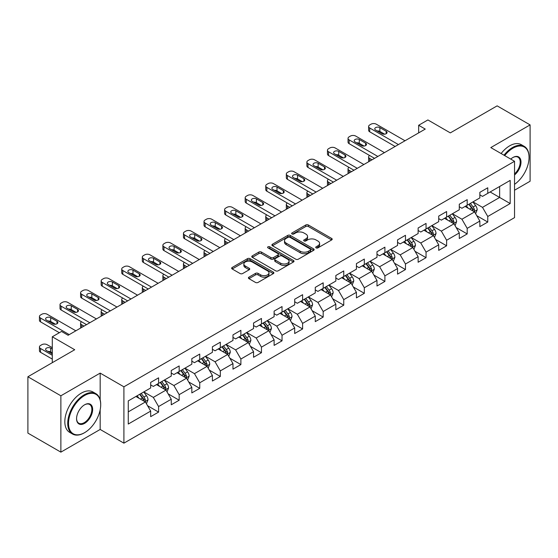 <?xml version="1.0" encoding="UTF-8"?>
<svg xmlns="http://www.w3.org/2000/svg" width="558" height="558" viewBox="0 0 558 558"><rect width="100%" height="100%" fill="white"/><g stroke="black" fill="none" stroke-linecap="round" stroke-linejoin="round"><path stroke-width="0.84" d="M316.093 247.878A1.283 0.739 0 0 0 317.907 247.878L331.661 239.94A1.827 1.06 0 0 0 332.198 239.194A1.827 1.06 0 0 0 331.661 238.447L308.358 224.993A1.827 1.06 0 0 0 305.77 224.993L292.015 232.93A1.283 0.739 0 0 0 291.646 233.453A1.283 0.739 0 0 0 292.015 233.976A1.283 0.739 0 0 0 293.829 233.976L295.607 232.951A5.859 3.383 0 0 1 303.894 232.951L305.84 234.074A5.859 3.383 0 0 1 307.556 236.466A5.859 3.383 0 0 1 305.84 238.859L304.054 239.884A1.283 0.739 0 0 0 303.685 240.407A1.283 0.739 0 0 0 304.054 240.93A1.283 0.739 0 0 0 305.868 240.93L307.646 239.905A5.859 3.383 0 0 1 315.933 239.905L317.879 241.021A5.859 3.383 0 0 1 319.594 243.414A5.859 3.383 0 0 1 317.879 245.806L316.093 246.831A1.283 0.739 0 0 0 315.723 247.354A1.283 0.739 0 0 0 316.093 247.878L316.093 246.831M248.945 277.159A1.827 1.06 0 0 0 248.408 277.905A1.827 1.06 0 0 0 248.945 278.651L255.48 282.425A1.827 1.06 0 0 0 258.068 282.425L273.343 273.608A1.827 1.06 0 0 0 273.88 272.862A1.827 1.06 0 0 0 273.343 272.116L250.047 258.661A1.827 1.06 0 0 0 247.452 258.661L232.177 267.477A1.827 1.06 0 0 0 231.647 268.231A1.827 1.06 0 0 0 232.177 268.977L240.079 273.532A1.827 1.06 0 0 0 242.667 273.532L249.203 269.758A1.827 1.06 0 0 0 249.74 269.012A1.827 1.06 0 0 0 249.203 268.265L245.29 266.006A4.896 2.825 0 0 1 243.853 264.004A4.896 2.825 0 0 1 246.873 261.395A4.896 2.825 0 0 1 252.209 262.009L267.554 270.86A4.896 2.825 0 0 1 268.984 272.862A4.896 2.825 0 0 1 265.964 275.471A4.896 2.825 0 0 1 260.628 274.857L258.068 273.385A1.827 1.06 0 0 0 255.48 273.385L248.945 277.159L248.945 278.651M514.539 190.222L530.1 181.238L530.1 124.894L497.129 105.86L450.313 132.888L427.895 119.942L418.66 125.271L425.252 129.079L68.125 335.267L61.526 331.459L52.299 336.788L52.299 362.679M100.168 399.856L100.168 373.107L60.871 395.796L27.9 376.762L74.716 349.733L52.299 336.788M100.168 373.107L123.911 386.813L514.539 161.29L514.539 217.634L123.911 443.157L123.911 386.813M530.1 124.894L490.803 147.584L514.539 161.29M295.74 259.184A1.827 1.06 0 0 0 298.328 259.184L313.603 250.368A1.827 1.06 0 0 0 314.14 249.621A1.827 1.06 0 0 0 313.603 248.868L290.3 235.42A1.827 1.06 0 0 0 287.712 235.42L272.437 244.237A1.827 1.06 0 0 0 271.899 244.983A1.827 1.06 0 0 0 272.437 245.729L295.74 259.184M268.482 248.157A1.283 0.739 0 0 1 269.786 248.338L269.786 246.817L293.473 260.495A1.827 1.06 0 0 1 294.01 261.242A1.827 1.06 0 0 1 293.473 261.988L278.198 270.804A1.827 1.06 0 0 1 275.61 270.804L252.307 257.357L252.307 255.857A1.827 1.06 0 0 0 251.777 256.603A1.827 1.06 0 0 0 252.307 257.357M252.307 255.857L258.849 252.083A1.827 1.06 0 0 1 261.437 252.083L270.888 257.538A1.827 1.06 0 0 0 273.476 257.538L277.814 255.034A1.827 1.06 0 0 0 278.344 254.288A1.827 1.06 0 0 0 277.814 253.541L267.973 247.864A1.283 0.739 0 0 1 267.596 247.34A1.283 0.739 0 0 1 268.391 246.657A1.283 0.739 0 0 1 269.786 246.817M60.871 395.796L60.871 452.14L27.9 433.106L27.9 376.762M147.584 405.736L158.591 412.097L158.591 406.538L171.257 399.228L171.257 404.787L179.167 400.219L179.167 394.659L191.826 387.35L191.826 392.909L199.743 388.34L199.743 382.781L212.403 375.471L212.403 381.03L220.312 376.462L220.312 370.903L232.972 363.593L232.972 369.152L240.889 364.583L240.889 359.024L253.548 351.714L253.548 357.273L261.458 352.705L261.458 347.146L274.118 339.836L274.118 345.395L282.034 340.826L282.034 335.267L294.694 327.958L294.694 333.517L302.603 328.948L302.603 323.389L315.27 316.079L315.27 321.638L323.18 317.07L323.18 311.51L335.839 304.201L335.839 309.76L343.756 305.191L343.756 299.632L356.416 292.322L356.416 297.881L364.325 293.313L364.325 287.754L376.985 280.444L376.985 286.003L384.901 281.434L384.901 275.875L397.561 268.572L397.561 274.124L405.471 269.556L405.471 264.004L418.13 256.694L418.13 262.246L426.047 257.684L426.047 252.125L438.707 244.816L438.707 250.375L446.623 245.806L446.623 240.247L459.283 232.937L459.283 238.496L467.192 233.928L467.192 228.368L479.852 221.059L479.852 226.618L487.769 222.049L487.769 216.49L510.186 203.544L510.186 180.401L499.633 186.491L499.633 197.455L510.186 203.544M158.591 412.097L150.681 416.659L150.681 411.106L128.263 424.045L128.263 400.902L150.681 387.956L150.681 382.397L158.591 377.829L158.591 383.388L171.257 376.078L171.257 370.519L179.167 365.95L179.167 371.509L191.826 364.2L191.826 358.641L199.743 354.072L199.743 359.631L212.403 352.321L212.403 346.762L220.312 342.194L220.312 347.753L232.972 340.443L232.972 334.884L240.889 330.315L240.889 335.874L253.548 328.564L253.548 323.012L261.458 318.444L261.458 323.996L274.118 316.686L274.118 311.134L282.034 306.565L282.034 312.124L294.694 304.814L294.694 299.255L302.603 294.687L302.603 300.246L315.27 292.936L315.27 287.377L323.18 282.808L323.18 288.367L335.839 281.058L335.839 275.499L343.756 270.93L343.756 276.489L356.416 269.179L356.416 263.62L364.325 259.051L364.325 264.611L376.985 257.301L376.985 251.742L384.901 247.173L384.901 252.732L397.561 245.422L397.561 239.863L405.471 235.295L405.471 240.854L418.13 233.544L418.13 227.985L426.047 223.416L426.047 228.975L438.707 221.666L438.707 216.106L446.623 211.538L446.623 217.097L459.283 209.787L459.283 204.228L467.192 199.659L467.192 205.218L479.852 197.909L479.852 192.35L487.769 187.781L487.769 193.34L510.186 180.401M156.484 384.608L165.977 390.091L153.317 397.401L143.825 391.918M150.681 384.908L153.317 386.436L158.591 383.388M153.317 397.401L158.591 406.538M165.977 390.091L171.257 399.228M177.053 372.73L186.553 378.212L173.894 385.522L164.394 380.04M171.257 373.03L173.894 374.558L179.167 371.509M173.894 385.522L179.167 394.659M186.553 378.212L191.826 387.35M197.63 360.852L207.123 366.334L194.463 373.644L184.97 368.161M191.826 361.159L194.463 362.679L199.743 359.631M194.463 373.644L199.743 382.781M207.123 366.334L212.403 375.471M218.206 348.973L227.699 354.456L215.039 361.765L205.539 356.283M212.403 349.28L215.039 350.801L220.312 347.753M215.039 361.765L220.312 370.903M227.699 354.456L232.972 363.593M238.775 337.095L248.275 342.577L235.609 349.887L226.116 344.405M232.972 337.402L235.609 338.922L240.889 335.874M235.609 349.887L240.889 359.024M248.275 342.577L253.548 351.714M259.351 325.216L268.844 330.699L256.185 338.009L246.692 332.526M253.548 325.523L256.185 327.044L261.458 323.996M256.185 338.009L261.458 347.146M268.844 330.699L274.118 339.836M279.921 313.338L289.421 318.82L276.761 326.13L267.261 320.648M274.118 313.645L276.761 315.165L282.034 312.124M276.761 326.13L282.034 335.267M289.421 318.82L294.694 327.958M300.497 301.459L309.99 306.942L297.33 314.252L287.837 308.769M294.694 301.766L297.33 303.287L302.603 300.246M297.33 314.252L302.603 323.389M309.99 306.942L315.27 316.079M321.066 289.581L330.566 295.063L317.907 302.373L308.407 296.891M315.27 289.888L317.907 291.409L323.18 288.367M317.907 302.373L323.18 311.51M330.566 295.063L335.839 304.201M341.642 277.703L351.135 283.185L338.476 290.495L328.983 285.012M335.839 278.01L338.476 279.53L343.756 276.489M338.476 290.495L343.756 299.632M351.135 283.185L356.416 292.322M362.219 265.824L371.712 271.307L359.052 278.616L349.559 273.134M356.416 266.131L359.052 267.652L364.325 264.611M359.052 278.616L364.325 287.754M371.712 271.307L376.985 280.444M382.788 253.953L392.288 259.435L379.621 266.745L370.128 261.263M376.985 254.253L379.621 255.78L384.901 252.732M379.621 266.745L384.901 275.875M392.288 259.435L397.561 268.572M403.364 242.074L412.857 247.557L400.198 254.866L390.705 249.384M397.561 242.374L400.198 243.902L405.471 240.854M400.198 254.866L405.471 264.004M412.857 247.557L418.13 256.694M423.934 230.196L433.433 235.678L420.774 242.988L411.274 237.506M418.13 230.496L420.774 232.023L426.047 228.975M420.774 242.988L426.047 252.125M433.433 235.678L438.707 244.816M444.51 218.317L454.003 223.8L441.343 231.11L431.85 225.627M438.707 218.617L441.343 220.145L446.623 217.097M441.343 231.11L446.623 240.247M454.003 223.8L459.283 232.937M465.086 206.439L474.579 211.921L461.919 219.231L452.419 213.749M459.283 206.746L461.919 208.267L467.192 205.218M461.919 219.231L467.192 228.368M474.579 211.921L479.852 221.059M490.14 191.973L499.633 197.455L482.489 207.353L472.996 201.87M479.852 194.868L482.489 196.388L487.769 193.34M482.489 207.353L487.769 216.49M60.871 452.14L100.168 429.451L123.911 443.157M418.66 125.271L418.66 132.888M128.263 411.867L145.408 401.969L135.908 396.487M145.408 401.969L150.681 411.106M476.755 215.688L487.769 222.049M456.179 227.566L467.192 233.928M435.61 239.445L446.623 245.806M415.033 251.323L426.047 257.684M394.464 263.202L405.471 269.556M373.888 275.08L384.901 281.434M353.312 286.958L364.325 293.313M332.742 298.837L343.756 305.191M312.166 310.715L323.18 317.07M291.597 322.594L302.603 328.948M271.021 334.465L282.034 340.826M250.451 346.344L261.458 352.705M229.875 358.222L240.889 364.583M209.299 370.1L220.312 376.462M188.73 381.979L199.743 388.34M168.153 393.857L179.167 400.219M100.168 429.451L100.168 409.809M316.609 248.059L317.879 247.327A5.859 3.383 0 0 0 319.594 244.941L319.594 243.414M307.556 236.466L307.556 237.987A5.859 3.383 0 0 1 305.84 240.379L304.57 241.112M331.64 239.954L308.358 226.513A1.827 1.06 0 0 0 305.77 226.513L292.531 234.158M313.603 248.868L313.603 250.368L290.3 236.941A1.827 1.06 0 0 0 287.712 236.941L272.464 245.743M310.367 250.144A1.283 0.739 0 0 0 310.743 249.621A1.283 0.739 0 0 0 310.367 249.098L289.916 237.29A1.283 0.739 0 0 0 288.102 237.29L286.226 238.371A5.859 3.383 0 0 0 284.51 240.763A5.859 3.383 0 0 0 286.226 243.155L300.204 251.226A5.859 3.383 0 0 0 308.49 251.226L310.367 250.144L310.367 251.665A1.283 0.739 0 0 0 310.743 251.142L310.743 249.621M284.51 240.763L284.51 242.284A5.859 3.383 0 0 0 286.226 244.676L286.226 243.155M310.367 251.665L308.49 252.746A5.859 3.383 0 0 1 300.204 252.746L286.226 244.676M252.335 257.371L258.849 253.604L258.849 252.083M278.344 254.288L278.344 255.815A1.827 1.06 0 0 1 277.814 256.561L273.476 259.065A1.827 1.06 0 0 1 270.888 259.065L261.437 253.604A1.827 1.06 0 0 0 258.849 253.604M269.786 248.338L293.452 262.002M280.688 263.202A4.896 2.825 0 0 0 286.031 263.815A4.896 2.825 0 0 0 289.051 261.2A4.896 2.825 0 0 0 287.614 259.205L282.215 256.08A1.827 1.06 0 0 0 279.621 256.08L275.289 258.584A1.827 1.06 0 0 0 274.752 259.331A1.827 1.06 0 0 0 275.289 260.084L280.688 263.202L280.688 264.722A4.896 2.825 0 0 0 286.031 265.336A4.896 2.825 0 0 0 289.051 262.727L289.051 261.2M274.752 259.331L274.752 260.858A1.827 1.06 0 0 0 275.289 261.604L275.289 260.084M280.688 264.722L275.289 261.604M268.984 272.862L268.984 274.383A4.896 2.825 0 0 1 265.964 276.998A4.896 2.825 0 0 1 260.628 276.384L258.068 274.906A1.827 1.06 0 0 0 255.48 274.906L248.966 278.665M243.853 264.004L243.853 265.524A4.896 2.825 0 0 0 245.29 267.526L245.29 266.006M249.175 269.772L245.29 267.526M273.322 273.622L250.047 260.181A1.827 1.06 0 0 0 247.452 260.181L232.205 268.991M475.618 213.728L477.188 209.773A4.945 2.853 -120 0 0 475.611 205.567L472.891 201.933M468.148 208.204L466.293 205.735M372.04 159.804L369.71 158.458L369.71 161.15M368.929 161.604A3.732 2.155 180 0 1 368.615 160.739L368.615 156.931A3.732 2.155 0 0 0 369.71 158.458M473.812 211.482L474.523 209.982A4.945 2.853 -120 0 0 473.107 207.011L470.387 203.377M469.145 204.095L472.166 208.12A2.518 1.451 60 0 1 472.626 208.887L474.523 209.982M468.804 204.291L471.524 207.925A4.945 2.853 60 0 1 472.94 210.896M369.577 155.487A3.732 2.155 0 0 0 368.615 156.931M398.419 144.571L369.71 127.998A3.732 2.155 -0 0 1 368.615 126.478A3.732 2.155 -0 0 1 369.71 124.95L371.028 124.19A3.732 2.155 -0 0 1 376.301 124.19L405.01 140.769M368.615 126.478L368.615 130.279A3.732 2.155 180 0 0 369.71 131.807L395.12 146.475M375.639 130.056A2.985 1.723 180 0 1 374.767 128.835A2.985 1.723 180 0 1 376.608 127.245A2.985 1.723 180 0 1 379.865 127.615L386.192 131.269A2.985 1.723 180 0 1 387.064 132.49A2.985 1.723 180 0 1 385.222 134.08A2.985 1.723 180 0 1 381.972 133.711L375.639 130.056M377.194 130.949A2.985 1.723 180 0 1 379.865 131.423L384.636 134.185M514.539 184.342A22.752 13.134 120 0 0 529.047 157.482A22.752 13.134 120 0 0 512.955 148.191A22.752 13.134 120 0 0 504.69 155.598M504.007 155.208A23.31 13.462 -60 0 1 512.558 147.507A23.31 13.462 -60 0 1 524.213 146.349A23.31 13.462 -60 0 1 529.047 157.021A23.31 13.462 -60 0 1 529.047 157.251M510.758 159.107A11.376 6.57 -60 0 1 512.955 157.482L512.955 157.482A11.376 6.57 -60 0 1 520.963 161.227A11.376 6.57 -60 0 1 514.539 174.961M501.105 153.534A23.31 13.462 -60 0 1 509.656 145.833A23.31 13.462 -60 0 1 521.318 144.675L524.213 146.349M514.539 173.929A10.818 6.243 120 0 0 519.951 164.561A10.818 6.243 120 0 0 517.97 157.175A10.818 6.243 120 0 0 512.753 157.6M84.216 432.882L84.607 432.652A22.752 13.134 120 0 0 100.698 404.787A22.752 13.134 120 0 0 84.607 395.496A22.752 13.134 120 0 0 68.522 423.362A22.752 13.134 120 0 0 84.607 432.652L84.216 432.882A23.31 13.462 -60 0 1 72.554 434.033A23.31 13.462 -60 0 1 68.983 415.354A23.31 13.462 -60 0 1 84.216 394.806A23.31 13.462 -60 0 1 95.871 393.655A23.31 13.462 -60 0 1 100.698 404.327A23.31 13.462 -60 0 1 100.698 404.557M84.607 423.362A11.376 6.57 -60 0 1 76.565 418.716A11.376 6.57 -60 0 1 84.607 404.787L84.607 404.787A11.376 6.57 -60 0 1 92.656 409.426A11.376 6.57 -60 0 1 84.607 423.362M76.565 418.486A10.818 6.243 120 0 0 78.804 423.215A10.818 6.243 120 0 0 84.216 422.678A10.818 6.243 120 0 0 91.282 413.143A10.818 6.243 120 0 0 89.622 404.473A10.818 6.243 120 0 0 84.411 404.906M72.554 434.033L69.652 432.359A23.31 13.462 -60 0 1 66.081 413.68A23.31 13.462 -60 0 1 81.315 393.132A23.31 13.462 -60 0 1 92.97 391.981L95.871 393.655M455.049 225.606L456.618 221.652A4.945 2.853 -120 0 0 455.042 217.446L452.315 213.812M447.572 220.082L445.723 217.613M351.47 171.683L349.134 170.329L349.134 173.029M348.352 173.475A3.732 2.155 180 0 1 348.039 172.617L348.039 168.809A3.732 2.155 0 0 0 349.134 170.329M453.242 223.353L453.947 221.861A4.945 2.853 -120 0 0 452.531 218.889L449.811 215.255M448.569 215.967L451.589 219.998A2.518 1.451 60 0 1 452.05 220.766L453.947 221.861M448.227 216.169L450.948 219.803A4.945 2.853 60 0 1 452.364 222.775M349.008 167.365A3.732 2.155 0 0 0 348.039 168.809M434.473 237.478L436.042 233.53A4.945 2.853 -120 0 0 434.466 229.317L431.746 225.69M426.996 231.961L425.147 229.491M330.894 183.561L328.557 182.208L328.557 184.907M327.776 185.354A3.732 2.155 180 0 1 327.469 184.496L327.469 180.687A3.732 2.155 0 0 0 328.557 182.208M432.666 235.232L433.378 233.739A4.945 2.853 -120 0 0 431.962 230.768L429.235 227.134M428 227.845L431.02 231.877A2.518 1.451 60 0 1 431.474 232.644L433.378 233.739M427.658 228.048L430.378 231.682A4.945 2.853 60 0 1 431.794 234.653M328.432 179.244A3.732 2.155 0 0 0 327.469 180.687M377.843 156.449L349.134 139.877A3.732 2.155 -0 0 1 348.039 138.356A3.732 2.155 -0 0 1 349.134 136.829L350.452 136.068A3.732 2.155 -0 0 1 355.725 136.068L384.441 152.648M348.039 138.356L348.039 142.157A3.732 2.155 180 0 0 349.134 143.685L374.551 158.353M355.069 141.934A2.985 1.723 180 0 1 354.197 140.714A2.985 1.723 180 0 1 356.039 139.123A2.985 1.723 180 0 1 359.289 139.493L365.616 143.148A2.985 1.723 180 0 1 366.494 144.369A2.985 1.723 180 0 1 364.653 145.959A2.985 1.723 180 0 1 361.396 145.589L355.069 141.934M356.618 142.827A2.985 1.723 180 0 1 359.289 143.301L364.067 146.063M357.273 168.328L328.557 151.755A3.732 2.155 -0 0 1 327.469 150.235A3.732 2.155 -0 0 1 328.557 148.707L329.883 147.947A3.732 2.155 -0 0 1 335.156 147.947L363.865 164.519M327.469 150.235L327.469 154.036A3.732 2.155 180 0 0 328.557 155.563L353.974 170.232M334.493 153.813A2.985 1.723 180 0 1 333.621 152.592A2.985 1.723 180 0 1 335.463 151.002A2.985 1.723 180 0 1 338.713 151.371L345.046 155.026A2.985 1.723 180 0 1 345.918 156.247A2.985 1.723 180 0 1 344.077 157.837A2.985 1.723 180 0 1 340.826 157.468L334.493 153.813M336.049 154.706A2.985 1.723 180 0 1 338.713 155.18L343.491 157.942M413.903 249.356L415.466 245.408A4.945 2.853 -120 0 0 413.89 241.196L411.169 237.562M406.426 243.839L404.578 241.37M310.318 195.433L307.988 194.086L307.988 196.786M307.207 197.232A3.732 2.155 180 0 1 306.893 196.374L306.893 192.566A3.732 2.155 0 0 0 307.988 194.086M412.097 247.11L412.801 245.618A4.945 2.853 -120 0 0 411.385 242.646L408.665 239.012M407.424 239.724L410.444 243.755A2.518 1.451 60 0 1 410.904 244.523L412.801 245.618M407.082 239.926L409.802 243.56A4.945 2.853 60 0 1 411.218 246.531M307.856 191.122A3.732 2.155 0 0 0 306.893 192.566M393.327 261.235L394.897 257.287A4.945 2.853 -120 0 0 393.32 253.074L390.6 249.44M385.85 255.717L384.002 253.248M289.748 207.311L287.412 205.965L287.412 208.664M286.631 209.111A3.732 2.155 180 0 1 286.324 208.253L286.324 204.444A3.732 2.155 0 0 0 287.412 205.965M391.521 258.989L392.225 257.496A4.945 2.853 -120 0 0 390.816 254.525L388.089 250.891M386.854 251.602L389.875 255.634A2.518 1.451 60 0 1 390.328 256.401L392.225 257.496M386.506 251.804L389.233 255.438A4.945 2.853 60 0 1 390.642 258.41M287.286 203A3.732 2.155 0 0 0 286.324 204.444M372.751 273.113L374.32 269.165A4.945 2.853 -120 0 0 372.744 264.952L370.024 261.318M365.281 267.596L363.432 265.127M269.172 219.189L266.843 217.843L266.843 220.536M266.061 220.989A3.732 2.155 180 0 1 265.748 220.131L265.748 216.323A3.732 2.155 0 0 0 266.843 217.843M370.944 270.867L371.656 269.375A4.945 2.853 -120 0 0 370.24 266.403L367.52 262.769M366.278 263.481L369.298 267.512A2.518 1.451 60 0 1 369.759 268.279L371.656 269.375M365.936 263.683L368.657 267.317A4.945 2.853 60 0 1 370.073 270.288M266.71 214.879A3.732 2.155 0 0 0 265.748 216.323M336.697 180.206L307.988 163.633A3.732 2.155 -0 0 1 306.893 162.106A3.732 2.155 -0 0 1 307.988 160.585L309.306 159.825A3.732 2.155 -0 0 1 314.579 159.825L343.289 176.398M306.893 162.106L306.893 165.914A3.732 2.155 180 0 0 307.988 167.442L333.398 182.11M313.924 165.691A2.985 1.723 180 0 1 313.045 164.471A2.985 1.723 180 0 1 314.893 162.88A2.985 1.723 180 0 1 318.144 163.25L324.47 166.905A2.985 1.723 180 0 1 325.349 168.125A2.985 1.723 180 0 1 323.507 169.716A2.985 1.723 180 0 1 320.25 169.339L313.924 165.691M315.472 166.584A2.985 1.723 180 0 1 318.144 167.058L322.922 169.813M316.121 192.085L287.412 175.512A3.732 2.155 -0 0 1 286.324 173.984A3.732 2.155 -0 0 1 287.412 172.464L288.73 171.704A3.732 2.155 -0 0 1 294.01 171.704L322.719 188.276M286.324 173.984L286.324 177.793A3.732 2.155 180 0 0 287.412 179.32L312.829 193.989M293.348 177.563A2.985 1.723 180 0 1 292.476 176.349A2.985 1.723 180 0 1 294.317 174.759A2.985 1.723 180 0 1 297.567 175.128L303.901 178.783A2.985 1.723 180 0 1 304.773 180.004A2.985 1.723 180 0 1 302.931 181.594A2.985 1.723 180 0 1 299.681 181.217L293.348 177.563M294.903 178.462A2.985 1.723 180 0 1 297.567 178.937L302.345 181.692M295.552 203.963L266.843 187.39A3.732 2.155 -0 0 1 265.748 185.863A3.732 2.155 -0 0 1 266.843 184.342L268.161 183.582A3.732 2.155 -0 0 1 273.434 183.582L302.143 200.155M265.748 185.863L265.748 189.671A3.732 2.155 180 0 0 266.843 191.192L292.252 205.867M272.778 189.441A2.985 1.723 180 0 1 271.899 188.227A2.985 1.723 180 0 1 273.741 186.63A2.985 1.723 180 0 1 276.998 187.007L283.325 190.662A2.985 1.723 180 0 1 284.196 191.882A2.985 1.723 180 0 1 282.355 193.473A2.985 1.723 180 0 1 279.105 193.096L272.778 189.441M274.327 190.341A2.985 1.723 180 0 1 276.998 190.815L281.776 193.57M352.182 284.992L353.751 281.044A4.945 2.853 -120 0 0 352.175 276.831L349.447 273.197M344.704 279.474L342.856 277.005M248.603 231.068L246.266 229.722L246.266 232.414M245.485 232.867A3.732 2.155 180 0 1 245.178 232.009L245.178 228.201A3.732 2.155 0 0 0 246.266 229.722M350.375 282.746L351.08 281.253A4.945 2.853 -120 0 0 349.664 278.282L346.943 274.648M345.709 275.359L348.729 279.391A2.518 1.451 60 0 1 349.182 280.158L351.08 281.253M345.36 275.561L348.08 279.195A4.945 2.853 60 0 1 349.496 282.167M246.141 226.757A3.732 2.155 0 0 0 245.178 228.201M274.975 215.841L246.266 199.269A3.732 2.155 -0 0 1 245.178 197.741A3.732 2.155 -0 0 1 246.266 196.221L247.585 195.46A3.732 2.155 -0 0 1 252.865 195.46L281.574 212.033M245.178 197.741L245.178 201.55A3.732 2.155 180 0 0 246.266 203.07L271.683 217.746M252.202 201.319A2.985 1.723 180 0 1 251.33 200.106A2.985 1.723 180 0 1 253.172 198.509A2.985 1.723 180 0 1 256.422 198.885L262.755 202.54A2.985 1.723 180 0 1 263.627 203.761A2.985 1.723 180 0 1 261.786 205.351A2.985 1.723 180 0 1 258.535 204.974L252.202 201.319M253.757 202.219A2.985 1.723 180 0 1 256.422 202.694L261.2 205.449M331.605 296.87L333.175 292.915A4.945 2.853 -120 0 0 331.598 288.709L328.878 285.075M324.128 291.353L322.28 288.884M228.027 242.946L225.697 241.6L225.697 244.292M224.916 244.746A3.732 2.155 180 0 1 224.602 243.881L224.602 240.079A3.732 2.155 0 0 0 225.697 241.6M329.799 294.624L330.51 293.131A4.945 2.853 -120 0 0 329.094 290.153L326.374 286.526M325.133 287.237L328.153 291.269A2.518 1.451 60 0 1 328.613 292.036L330.51 293.131M324.791 287.44L327.511 291.067A4.945 2.853 60 0 1 328.927 294.045M225.565 238.636A3.732 2.155 0 0 0 224.602 240.079M254.406 227.72L225.697 211.14A3.732 2.155 -0 0 1 224.602 209.62A3.732 2.155 -0 0 1 225.697 208.099L227.015 207.339A3.732 2.155 -0 0 1 232.288 207.339L260.998 223.911M224.602 209.62L224.602 213.428A3.732 2.155 180 0 0 225.697 214.949L251.107 229.624M231.626 213.198A2.985 1.723 180 0 1 230.754 211.984A2.985 1.723 180 0 1 232.595 210.387A2.985 1.723 180 0 1 235.846 210.764L242.179 214.418A2.985 1.723 180 0 1 243.051 215.639A2.985 1.723 180 0 1 241.209 217.229A2.985 1.723 180 0 1 237.959 216.853L231.626 213.198M233.181 214.098A2.985 1.723 180 0 1 235.846 214.572L240.624 217.327M311.036 308.748L312.606 304.794A4.945 2.853 -120 0 0 311.022 300.588L308.302 296.954M303.559 303.231L301.711 300.762M207.457 254.825L205.121 253.478L205.121 256.171M204.34 256.624A3.732 2.155 180 0 1 204.026 255.759L204.026 251.958A3.732 2.155 0 0 0 205.121 253.478M309.23 306.502L309.934 305.01A4.945 2.853 -120 0 0 308.518 302.031L305.798 298.397M304.556 299.116L307.577 303.147A2.518 1.451 60 0 1 308.037 303.915L309.934 305.01M304.215 299.311L306.935 302.945A4.945 2.853 60 0 1 308.351 305.924M204.995 250.507A3.732 2.155 0 0 0 204.026 251.958M233.83 239.598L205.121 223.019A3.732 2.155 -0 0 1 204.026 221.498A3.732 2.155 -0 0 1 205.121 219.978L206.439 219.217A3.732 2.155 -0 0 1 211.712 219.217L240.428 235.79M204.026 221.498L204.026 225.306A3.732 2.155 180 0 0 205.121 226.827L230.531 241.502M211.057 225.076A2.985 1.723 180 0 1 210.185 223.856A2.985 1.723 180 0 1 212.026 222.265A2.985 1.723 180 0 1 215.276 222.642L221.603 226.297A2.985 1.723 180 0 1 222.482 227.511A2.985 1.723 180 0 1 220.64 229.108A2.985 1.723 180 0 1 217.383 228.731L211.057 225.076M212.605 225.976A2.985 1.723 180 0 1 215.276 226.45L220.054 229.205M290.46 320.627L292.029 316.672A4.945 2.853 -120 0 0 290.453 312.466L287.733 308.832M282.983 315.11L281.134 312.64M186.881 266.703L184.545 265.357L184.545 268.049M183.763 268.503A3.732 2.155 180 0 1 183.456 267.638L183.456 263.836A3.732 2.155 0 0 0 184.545 265.357M288.653 318.381L289.358 316.888A4.945 2.853 -120 0 0 287.949 313.91L285.222 310.276M283.987 310.994L287.007 315.026A2.518 1.451 60 0 1 287.461 315.786L289.358 316.888M283.638 311.19L286.366 314.824A4.945 2.853 60 0 1 287.782 317.802M184.419 262.386A3.732 2.155 0 0 0 183.456 263.836M213.261 251.477L184.545 234.897A3.732 2.155 -0 0 1 183.456 233.377A3.732 2.155 -0 0 1 184.545 231.856L185.863 231.096A3.732 2.155 -0 0 1 191.143 231.096L219.852 247.668M183.456 233.377L183.456 237.185A3.732 2.155 180 0 0 184.545 238.705L209.961 253.381M190.48 236.955A2.985 1.723 180 0 1 189.608 235.734A2.985 1.723 180 0 1 191.45 234.144A2.985 1.723 180 0 1 194.7 234.52L201.033 238.175A2.985 1.723 180 0 1 201.905 239.389A2.985 1.723 180 0 1 200.064 240.986A2.985 1.723 180 0 1 196.814 240.61L190.48 236.955M192.036 237.854A2.985 1.723 180 0 1 194.7 238.329L199.478 241.084M269.884 332.505L271.453 328.55A4.945 2.853 -120 0 0 269.877 324.344L267.156 320.711M262.413 326.988L260.565 324.519M166.305 278.582L163.975 277.235L163.975 279.928M163.194 280.381A3.732 2.155 180 0 1 162.88 279.516L162.88 275.708A3.732 2.155 0 0 0 163.975 277.235M268.077 330.259L268.789 328.76A4.945 2.853 -120 0 0 267.373 325.788L264.652 322.154M263.411 322.873L266.431 326.904A2.518 1.451 60 0 1 266.891 327.665L268.789 328.76M263.069 323.068L265.789 326.702A4.945 2.853 60 0 1 267.205 329.673M163.843 274.264A3.732 2.155 0 0 0 162.88 275.708M192.684 263.355L163.975 246.776A3.732 2.155 -0 0 1 162.88 245.255A3.732 2.155 -0 0 1 163.975 243.734L165.294 242.967A3.732 2.155 -0 0 1 170.567 242.967L199.276 259.547M162.88 245.255L162.88 249.063A3.732 2.155 180 0 0 163.975 250.584L189.385 265.259M169.911 248.833A2.985 1.723 180 0 1 169.032 247.613A2.985 1.723 180 0 1 170.874 246.022A2.985 1.723 180 0 1 174.131 246.399L180.457 250.054A2.985 1.723 180 0 1 181.336 251.267A2.985 1.723 180 0 1 179.488 252.858A2.985 1.723 180 0 1 176.237 252.488L169.911 248.833M171.459 249.726A2.985 1.723 180 0 1 174.131 250.2L178.909 252.962M249.314 344.384L250.884 340.429A4.945 2.853 -120 0 0 249.307 336.223L246.58 332.589M241.837 338.859L239.989 336.397M145.736 290.46L143.399 289.114L143.399 291.806M142.618 292.259A3.732 2.155 180 0 1 142.311 291.395L142.311 287.586A3.732 2.155 0 0 0 143.399 289.114M247.508 342.138L248.212 340.638A4.945 2.853 -120 0 0 246.796 337.667L244.076 334.033M242.842 334.751L245.862 338.783A2.518 1.451 60 0 1 246.315 339.543L248.212 340.638M242.493 334.946L245.22 338.58A4.945 2.853 60 0 1 246.629 341.552M143.273 286.142A3.732 2.155 0 0 0 142.311 287.586M172.108 275.233L143.399 258.654A3.732 2.155 -0 0 1 142.311 257.133A3.732 2.155 -0 0 1 143.399 255.613L144.717 254.846A3.732 2.155 -0 0 1 149.997 254.846L178.706 271.425M142.311 257.133L142.311 260.942A3.732 2.155 180 0 0 143.399 262.462L168.816 277.138M149.335 260.712A2.985 1.723 180 0 1 148.463 259.491A2.985 1.723 180 0 1 150.304 257.901A2.985 1.723 180 0 1 153.555 258.277L159.888 261.932A2.985 1.723 180 0 1 160.76 263.146A2.985 1.723 180 0 1 158.918 264.736A2.985 1.723 180 0 1 155.668 264.366L149.335 260.712M150.89 261.604A2.985 1.723 180 0 1 153.555 262.079L158.333 264.841M228.738 356.262L230.308 352.307A4.945 2.853 -120 0 0 228.731 348.101L226.011 344.467M221.268 350.738L219.413 348.276M125.159 302.338L122.83 300.992L122.83 303.685M122.049 304.138A3.732 2.155 180 0 1 121.735 303.273L121.735 299.465A3.732 2.155 0 0 0 122.83 300.992M226.932 354.016L227.643 352.517A4.945 2.853 -120 0 0 226.227 349.545L223.507 345.911M222.265 346.63L225.286 350.661A2.518 1.451 60 0 1 225.746 351.421L227.643 352.517M221.924 346.825L224.644 350.459A4.945 2.853 60 0 1 226.06 353.43M122.697 298.021A3.732 2.155 0 0 0 121.735 299.465M151.539 287.112L122.83 270.532A3.732 2.155 -0 0 1 121.735 269.012A3.732 2.155 -0 0 1 122.83 267.484L124.148 266.724A3.732 2.155 -0 0 1 129.421 266.724L158.13 283.304M121.735 269.012L121.735 272.82A3.732 2.155 180 0 0 122.83 274.341L148.24 289.009M128.765 272.59A2.985 1.723 180 0 1 127.887 271.369A2.985 1.723 180 0 1 129.728 269.779A2.985 1.723 180 0 1 132.985 270.156L139.312 273.804A2.985 1.723 180 0 1 140.184 275.024A2.985 1.723 180 0 1 138.342 276.615A2.985 1.723 180 0 1 135.092 276.245L128.765 272.59M130.314 273.483A2.985 1.723 180 0 1 132.985 273.957L137.763 276.719M208.169 368.14L209.738 364.186A4.945 2.853 -120 0 0 208.162 359.98L205.435 356.346M200.692 362.616L198.843 360.147M104.59 314.217L102.254 312.871L102.254 315.563M101.472 316.016A3.732 2.155 180 0 1 101.158 315.151L101.158 311.343A3.732 2.155 0 0 0 102.254 312.871M206.362 365.895L207.067 364.395A4.945 2.853 -120 0 0 205.651 361.424L202.931 357.79M201.696 358.508L204.709 362.533A2.518 1.451 60 0 1 205.17 363.3L207.067 364.395M201.347 358.703L204.068 362.337A4.945 2.853 60 0 1 205.484 365.309M102.128 309.899A3.732 2.155 0 0 0 101.158 311.343M130.963 298.983L102.254 282.411A3.732 2.155 -0 0 1 101.158 280.89A3.732 2.155 -0 0 1 102.254 279.363L103.572 278.602A3.732 2.155 -0 0 1 108.845 278.602L137.561 295.182M101.158 280.89L101.158 284.699A3.732 2.155 180 0 0 102.254 286.219L127.67 300.888M108.189 284.468A2.985 1.723 180 0 1 107.317 283.248A2.985 1.723 180 0 1 109.159 281.657A2.985 1.723 180 0 1 112.409 282.027L118.742 285.682A2.985 1.723 180 0 1 119.614 286.903A2.985 1.723 180 0 1 117.773 288.493A2.985 1.723 180 0 1 114.516 288.123L108.189 284.468M109.745 285.361A2.985 1.723 180 0 1 112.409 285.836L117.187 288.598M187.593 380.019L189.162 376.064A4.945 2.853 -120 0 0 187.586 371.858L184.865 368.224M180.115 374.495L178.267 372.026M84.014 326.095L81.684 324.742L81.684 327.441M80.903 327.888A3.732 2.155 180 0 1 80.589 327.03L80.589 323.221A3.732 2.155 0 0 0 81.684 324.742M185.786 377.766L186.498 376.273A4.945 2.853 -120 0 0 185.082 373.302L182.354 369.668M181.12 370.379L184.14 374.411A2.518 1.451 60 0 1 184.593 375.178L186.498 376.273M180.778 370.582L183.498 374.216A4.945 2.853 60 0 1 184.914 377.187M81.552 321.778A3.732 2.155 0 0 0 80.589 323.221M110.393 310.862L81.684 294.289A3.732 2.155 -0 0 1 80.589 292.769A3.732 2.155 -0 0 1 81.684 291.241L83.002 290.481A3.732 2.155 -0 0 1 88.276 290.481L116.985 307.06M80.589 292.769L80.589 296.57A3.732 2.155 180 0 0 81.684 298.098L107.094 312.766M87.613 296.347A2.985 1.723 180 0 1 86.741 295.126A2.985 1.723 180 0 1 88.582 293.536A2.985 1.723 180 0 1 91.833 293.906L98.166 297.56A2.985 1.723 180 0 1 99.038 298.781A2.985 1.723 180 0 1 97.197 300.371A2.985 1.723 180 0 1 93.946 300.002L87.613 296.347M89.168 297.24A2.985 1.723 180 0 1 91.833 297.714L96.611 300.476M167.023 391.89L168.586 387.943A4.945 2.853 -120 0 0 167.009 383.73L164.289 380.103M159.546 386.373L157.698 383.904M165.217 389.644L165.921 388.152A4.945 2.853 -120 0 0 164.505 385.18L161.785 381.546M160.544 382.258L163.564 386.289A2.518 1.451 60 0 1 164.024 387.057L165.921 388.152M160.202 382.46L162.922 386.094A4.945 2.853 60 0 1 164.338 389.065M89.817 322.74L61.108 306.168A3.732 2.155 -0 0 1 60.013 304.647A3.732 2.155 -0 0 1 61.108 303.12L62.426 302.359A3.732 2.155 -0 0 1 67.699 302.359L96.408 318.932M60.013 304.647L60.013 308.448A3.732 2.155 180 0 0 61.108 309.976L86.518 324.644M67.044 308.225A2.985 1.723 180 0 1 66.165 307.005A2.985 1.723 180 0 1 68.013 305.414A2.985 1.723 180 0 1 71.264 305.784L77.59 309.439A2.985 1.723 180 0 1 78.469 310.66A2.985 1.723 180 0 1 76.627 312.25A2.985 1.723 180 0 1 73.37 311.88L67.044 308.225M68.592 309.118A2.985 1.723 180 0 1 71.264 309.592L76.041 312.354M146.447 403.769L148.016 399.821A4.945 2.853 -120 0 0 146.44 395.608L143.72 391.974M52.299 355.293L40.532 348.499A3.732 2.155 0 0 1 39.444 346.978A3.732 2.155 0 0 1 40.532 345.458L41.85 344.698A3.732 2.155 0 0 1 47.13 344.698L52.299 347.676M138.97 398.252L137.122 395.782M52.299 359.101L40.532 352.307A3.732 2.155 180 0 1 39.444 350.787L39.444 346.978M52.299 352.858L50.687 351.931A2.985 1.723 0 0 0 48.023 351.456M144.641 401.523L145.345 400.03A4.945 2.853 -120 0 0 143.936 397.059L141.209 393.425M139.974 394.136L142.994 398.168A2.518 1.451 60 0 1 143.448 398.935L145.345 400.03M139.626 394.339L142.353 397.973A4.945 2.853 60 0 1 143.762 400.944M52.299 349.05L50.687 348.122A2.985 1.723 0 0 0 47.437 347.746A2.985 1.723 0 0 0 45.596 349.336A2.985 1.723 0 0 0 46.467 350.557L52.299 353.925M69.248 334.619L40.532 318.046A3.732 2.155 -0 0 1 39.444 316.519A3.732 2.155 -0 0 1 40.532 314.998L41.85 314.238A3.732 2.155 -0 0 1 47.13 314.238L75.839 330.81M39.444 316.519L39.444 320.327A3.732 2.155 180 0 0 40.532 321.854L59.35 332.714M46.467 320.104A2.985 1.723 180 0 1 45.596 318.883A2.985 1.723 180 0 1 47.437 317.293A2.985 1.723 180 0 1 50.687 317.662L57.021 321.317A2.985 1.723 180 0 1 57.892 322.538A2.985 1.723 180 0 1 56.051 324.128A2.985 1.723 180 0 1 52.801 323.752L46.467 320.104M48.023 320.996A2.985 1.723 180 0 1 50.687 321.471L55.465 324.226M317.879 247.327L317.879 245.806M304.054 240.93L304.054 239.884M305.84 240.379L305.84 238.859M292.015 233.976L292.015 232.93M305.77 226.513L305.77 224.993M308.358 226.513L308.358 224.993M331.661 239.94L331.661 238.447M272.437 245.729L272.437 244.237M287.712 236.941L287.712 235.42M290.3 236.941L290.3 235.42M300.204 252.746L300.204 251.226M308.49 252.746L308.49 251.226M261.437 253.604L261.437 252.083M270.888 259.065L270.888 257.538M273.476 259.065L273.476 257.538M277.814 256.561L277.814 255.034M293.473 261.988L293.473 260.495M255.48 274.906L255.48 273.385M258.068 274.906L258.068 273.385M260.628 276.384L260.628 274.857M249.203 269.758L249.203 268.265M232.177 268.977L232.177 267.477M247.452 260.181L247.452 258.661M250.047 260.181L250.047 258.661M273.343 273.608L273.343 272.116M474.091 211.635L477.16 209.871M473.107 207.011L475.611 205.567M469.592 209.041L471.524 207.925M369.71 131.807L369.71 127.998M379.865 127.615L379.865 131.423M386.192 131.269L386.192 133.711M453.515 223.514L456.584 221.749M452.531 218.889L455.042 217.446M449.016 220.919L450.948 219.803M432.945 235.392L436.007 233.628M431.962 230.768L434.466 229.317M428.446 232.798L430.378 231.682M349.134 143.685L349.134 139.877M359.289 139.493L359.289 143.301M365.616 143.148L365.616 145.589M328.557 155.563L328.557 151.755M338.713 151.371L338.713 155.18M345.046 155.026L345.046 157.468M412.369 247.271L415.438 245.499M411.385 242.646L413.89 241.196M407.87 244.676L409.802 243.56M391.8 259.149L394.862 257.377M390.816 254.525L393.32 253.074M387.294 256.554L389.233 255.438M371.223 271.028L374.292 269.256M370.24 266.403L372.744 264.952M366.725 268.433L368.657 267.317M307.988 167.442L307.988 163.633M318.144 163.25L318.144 167.058M324.47 166.905L324.47 169.339M287.412 179.32L287.412 175.512M297.567 175.128L297.567 178.937M303.901 178.783L303.901 181.217M266.843 191.192L266.843 187.39M276.998 187.007L276.998 190.815M283.325 190.662L283.325 193.096M350.647 282.906L353.716 281.134M349.664 278.282L352.175 276.831M346.148 280.311L348.08 279.195M246.266 203.07L246.266 199.269M256.422 198.885L256.422 202.694M262.755 202.54L262.755 204.974M330.078 294.784L333.14 293.013M329.094 290.153L331.598 288.709M325.579 292.183L327.511 291.067M225.697 214.949L225.697 211.14M235.846 210.764L235.846 214.572M242.179 214.418L242.179 216.853M309.502 306.663L312.571 304.891M308.518 302.031L311.022 300.588M305.003 304.061L306.935 302.945M205.121 226.827L205.121 223.019M215.276 222.642L215.276 226.45M221.603 226.297L221.603 228.731M288.932 318.541L291.994 316.77M287.949 313.91L290.453 312.466M284.434 315.94L286.366 314.824M184.545 238.705L184.545 234.897M194.7 234.52L194.7 238.329M201.033 238.175L201.033 240.61M268.356 330.42L271.425 328.648M267.373 325.788L269.877 324.344M263.857 327.818L265.789 326.702M163.975 250.584L163.975 246.776M174.131 246.399L174.131 250.2M180.457 250.054L180.457 252.488M247.787 342.298L250.849 340.526M246.796 337.667L249.307 336.223M243.281 339.696L245.22 338.58M143.399 262.462L143.399 258.654M153.555 258.277L153.555 262.079M159.888 261.932L159.888 264.366M227.211 354.177L230.28 352.405M226.227 349.545L228.731 348.101M222.712 351.575L224.644 350.459M122.83 274.341L122.83 270.532M132.985 270.156L132.985 273.957M139.312 273.804L139.312 276.245M206.634 366.048L209.703 364.283M205.651 361.424L208.162 359.98M202.136 363.453L204.068 362.337M102.254 286.219L102.254 282.411M112.409 282.027L112.409 285.836M118.742 285.682L118.742 288.123M186.065 377.926L189.127 376.162M185.082 373.302L187.586 371.858M181.566 375.332L183.498 374.216M81.684 298.098L81.684 294.289M91.833 293.906L91.833 297.714M98.166 297.56L98.166 300.002M165.489 389.805L168.558 388.04M164.505 385.18L167.009 383.73M160.99 387.21L162.922 386.094M61.108 309.976L61.108 306.168M71.264 305.784L71.264 309.592M77.59 309.439L77.59 311.88M40.532 348.499L40.532 352.307M144.92 401.683L147.982 399.912M143.936 397.059L146.44 395.608M140.421 399.089L142.353 397.973M50.687 351.931L50.687 348.122M40.532 321.854L40.532 318.046M50.687 317.662L50.687 321.471M57.021 321.317L57.021 323.752M529.047 157.482L529.047 157.021M100.698 404.787L100.698 404.327"/></g></svg>
